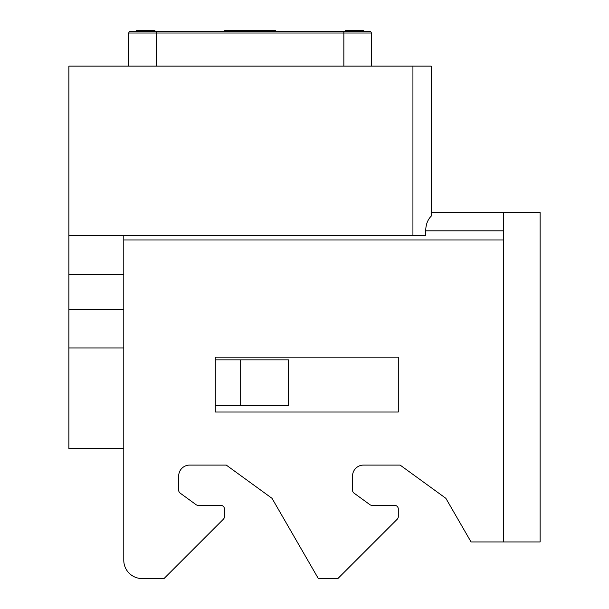 <?xml version="1.0" encoding="UTF-8"?>
<svg xmlns="http://www.w3.org/2000/svg" width="609" height="609" viewBox="0 0 609 609"><rect width="100%" height="100%" fill="white"/><g stroke="black" fill="none" stroke-linecap="round" stroke-linejoin="round"><path stroke-width="0.91" d="M412.932 66.137L431.233 66.137L431.233 216.111C427.8 219.583 425.973 224.188 425.744 229.928L425.744 235.417L412.932 235.417L412.932 66.137L68.878 66.137L68.878 448.62L123.779 448.62L123.779 560.25A18.3 18.3 0 0 0 142.08 578.55L164.042 578.55L223.366 519.233A3.662 3.662 0 0 0 224.432 516.645L224.432 509.01A3.662 3.662 0 0 0 220.778 505.348L198.176 505.348A3.662 3.662 0 0 1 196.022 504.648L180.195 493.145A3.662 3.662 0 0 1 178.681 490.184L178.681 476.071A10.977 10.977 0 0 1 189.665 465.086L226.266 465.086L272.017 498.329L226.266 465.086M431.233 212.541L540.122 212.541L540.122 541.949L471.054 541.949L445.872 498.329L400.121 465.086L363.52 465.086A10.977 10.977 0 0 0 352.542 476.071A10.977 10.977 0 0 1 363.52 465.086M352.542 490.184A3.662 3.662 0 0 0 354.05 493.145A3.662 3.662 0 0 1 352.542 490.184L352.542 476.071M398.294 509.01L398.294 516.645L398.294 509.01A3.662 3.662 0 0 0 394.632 505.348L372.03 505.348A3.662 3.662 0 0 1 369.876 504.648L354.05 493.145M68.878 347.967L123.779 347.967M215.281 405.609L288.483 405.609L288.483 359.858L215.281 359.858M123.779 274.758L68.878 274.758M123.779 309.532L68.878 309.532M123.779 560.25L123.779 235.417M503.521 212.541L503.521 239.992L123.779 239.992M272.017 498.329L318.332 578.55L337.896 578.55L397.22 519.233A3.662 3.662 0 0 0 398.294 516.645M178.681 476.071A10.977 10.977 0 0 1 189.665 465.086M180.195 493.145A3.662 3.662 0 0 1 178.681 490.184M220.778 505.348L198.176 505.348A3.662 3.662 0 0 1 196.022 504.648M224.432 509.01L224.432 516.645M445.872 498.329L400.121 465.086M394.632 505.348L372.03 505.348A3.662 3.662 0 0 1 369.876 504.648M215.281 357.118L215.281 412.019L398.294 412.019L398.294 357.118L215.281 357.118M240.677 405.609L240.677 359.858M68.878 235.417L412.932 235.417M128.819 66.137L128.819 33.015L371.3 33.015L371.3 66.137M156.269 66.137L156.269 31.364L130.463 31.364L369.648 31.364A1.644 1.644 0 0 1 371.3 33.015A1.644 1.644 90 0 0 370.287 31.493L369.648 31.364A1.644 1.644 90 0 1 370.211 31.462M138.54 31.364L138.54 30.45L136.591 30.45L136.591 31.364L130.463 31.364A1.644 1.644 -90 0 0 128.819 33.015A1.644 1.644 -90 0 1 130.463 31.364L129.824 31.493M369.648 31.364L370.287 31.493L369.648 31.364M266.529 31.364L266.529 30.45L275.679 30.45L275.679 31.364M233.582 31.364L233.582 30.45L266.529 30.45M224.432 31.364L224.432 30.45L233.582 30.45M269.833 31.364L269.833 30.45M268.28 31.364L268.28 30.45M267.503 31.364L267.503 30.45M267.107 31.364L267.107 30.45M275.291 31.364L275.291 30.45M274.507 31.364L274.507 30.45M273.73 31.364L273.73 30.45M272.558 31.364L272.558 30.45M271.393 31.364L271.393 30.45M363.52 31.364L363.52 30.45L351.058 30.45L351.058 31.364M347.945 31.364L347.945 30.45L351.058 30.45M345.219 31.364L345.219 30.45L347.945 30.45M154.892 31.364L154.892 30.45L138.54 30.45M425.744 230.841L503.521 230.841M503.521 541.949L503.521 239.992M343.849 66.137L343.849 31.364"/></g></svg>
